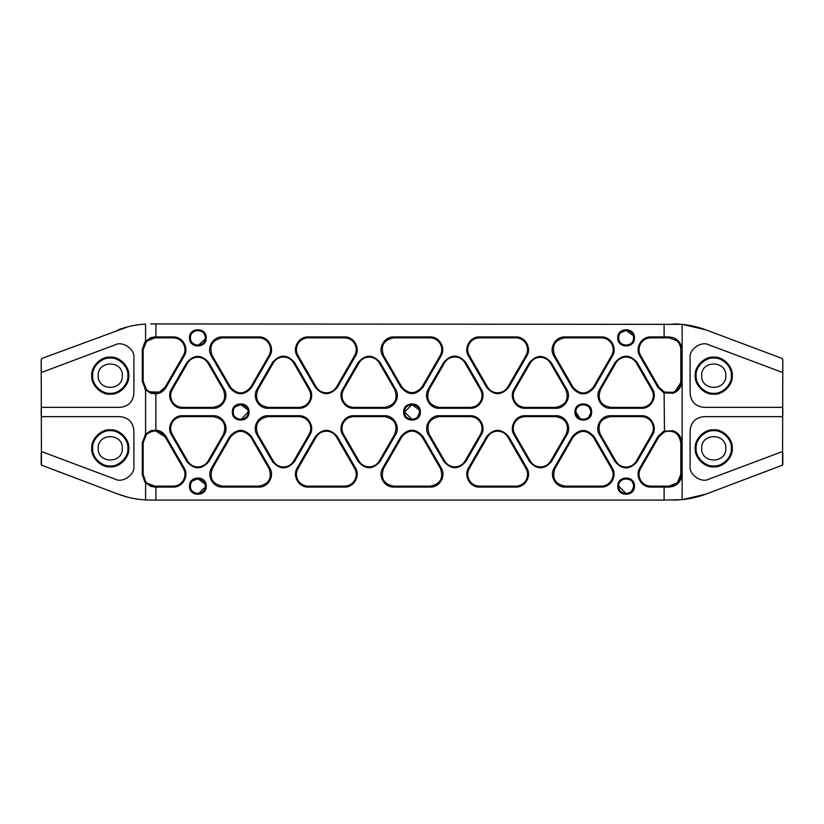 <?xml version="1.0" encoding="UTF-8"?>
<svg xmlns="http://www.w3.org/2000/svg" width="824" height="824" viewBox="0 0 824 824"><rect width="100%" height="100%" fill="white"/><g stroke="black" fill="none" stroke-linecap="round" stroke-linejoin="round"><path stroke-width="1.24" d="M617.784 337.84C617.269 348.614 634.995 348.583 634.459 337.84C634.974 327.066 617.289 327.077 617.784 337.84L618.711 337.84C618.299 328.24 634.016 328.302 633.543 337.84C634.037 347.347 618.278 347.46 618.711 337.84C618.299 347.398 633.944 347.398 633.543 337.84M190.457 337.84C190.035 328.24 205.763 328.302 205.289 337.84C205.784 347.357 190.025 347.46 190.457 337.84L189.53 337.84C189.015 348.614 206.742 348.593 206.206 337.84C206.731 327.066 189.026 327.077 189.53 337.84M574.967 412C574.452 422.774 592.178 422.743 591.642 412C592.168 401.226 574.472 401.237 574.967 412L575.894 412C575.482 402.4 591.199 402.462 590.726 412C591.22 421.507 575.461 421.62 575.894 412L580.106 418.695M190.457 486.16C190.035 476.56 205.763 476.622 205.289 486.16C205.784 495.677 190.025 495.78 190.457 486.16L189.53 486.16C189.015 496.934 206.742 496.913 206.206 486.16C206.731 475.386 189.026 475.397 189.53 486.16M419.066 409.765L412 404.584L404.584 412C404.172 402.4 419.89 402.462 419.416 412C419.91 421.517 404.151 421.62 404.584 412L412 419.416L414.699 418.911M420.333 412C420.858 401.226 403.163 401.237 403.657 412C403.142 422.774 420.868 422.743 420.333 412M233.274 412C232.852 402.4 248.58 402.462 248.106 412C248.601 421.517 232.842 421.62 233.274 412L232.347 412C231.832 422.774 249.559 422.753 249.023 412C249.548 401.226 231.843 401.237 232.347 412M617.784 486.16C617.269 496.934 634.995 496.903 634.459 486.16C634.974 475.386 617.289 475.397 617.784 486.16L618.711 486.16C618.299 476.56 634.016 476.622 633.543 486.16C634.037 495.667 618.278 495.78 618.711 486.16L626.127 493.576L628.743 493.102M682.128 324.357L705.838 329.837L781.894 358.358L782.8 359.666L782.553 465.127L705.838 494.163L682.128 499.643L682.128 324.357L150.71 323.935M122.312 448.338C122.972 432.796 97.551 432.796 98.21 448.338C97.551 432.796 122.972 432.796 122.312 448.338C122.972 463.881 97.551 463.881 98.21 448.338C97.551 463.881 122.972 463.881 122.312 448.338M122.312 375.662C122.972 360.119 97.551 360.119 98.21 375.662C97.551 360.119 122.972 360.119 122.312 375.662C122.972 391.204 97.551 391.204 98.21 375.662C97.551 391.204 122.972 391.204 122.312 375.662M725.789 375.662C726.449 360.119 701.028 360.119 701.688 375.662C701.028 360.119 726.449 360.119 725.789 375.662C726.449 391.204 701.028 391.204 701.688 375.662C701.028 391.204 726.449 391.204 725.789 375.662M725.789 448.338C726.449 432.796 701.028 432.796 701.688 448.338C701.028 432.796 726.449 432.796 725.789 448.338C726.449 463.881 701.028 463.881 701.688 448.338C701.028 463.881 726.449 463.881 725.789 448.338M128.802 448.338C129.625 439.161 119.439 428.974 110.261 429.798C101.084 428.974 90.898 439.161 91.722 448.338C90.898 457.516 101.084 467.702 110.261 466.878C119.439 467.702 129.625 457.516 128.802 448.338M92.648 448.338C91.866 439.625 101.548 429.943 110.261 430.725C118.975 429.943 128.657 439.625 127.875 448.338C128.657 457.052 118.975 466.734 110.261 465.951C101.548 466.734 91.866 457.052 92.648 448.338M128.802 375.662C129.625 366.484 119.439 356.298 110.261 357.122C101.084 356.298 90.898 366.484 91.722 375.662C90.898 384.839 101.084 395.026 110.261 394.202C119.439 395.026 129.625 384.839 128.802 375.662M92.648 375.662C91.866 366.948 101.548 357.266 110.261 358.049C118.975 357.266 128.657 366.948 127.875 375.662C128.657 384.375 118.975 394.057 110.261 393.275C101.548 394.057 91.866 384.375 92.648 375.662M732.279 448.338C733.102 439.161 722.916 428.974 713.739 429.798C704.561 428.974 694.375 439.161 695.199 448.338C694.375 457.516 704.561 467.702 713.739 466.878C722.916 467.702 733.102 457.516 732.279 448.338M696.125 448.338C695.343 439.625 705.025 429.943 713.739 430.725C722.452 429.943 732.134 439.625 731.351 448.338C732.134 457.052 722.452 466.734 713.739 465.951C705.025 466.734 695.343 457.052 696.125 448.338M732.279 375.662C733.102 366.484 722.916 356.298 713.739 357.122C704.561 356.298 694.375 366.484 695.199 375.662C694.375 384.839 704.561 395.026 713.739 394.202C722.916 395.026 733.102 384.839 732.279 375.662M696.125 375.662C695.343 366.948 705.025 357.266 713.739 358.049C722.452 357.266 732.134 366.948 731.351 375.662C732.134 384.375 722.452 394.057 713.739 393.275C705.025 394.057 695.343 384.375 696.125 375.662M633.192 335.584L626.127 330.424L620.832 332.649M204.98 335.728L203.971 333.617M201.612 331.433L197.502 330.434M194.33 331.33L192.466 332.762M165.14 436.875L165.933 436.401C163.626 432.703 160.309 430.602 155.973 430.107L150.71 430.787L145.57 434.207L142.264 442.766L142.264 474.387L144.859 482.081L150.71 486.356L154.902 487.087L173.205 487.087C182.609 487.509 189.232 475.963 184.195 468.032L165.943 436.411L165.14 436.885L155.921 431.034C159.938 431.498 163.008 433.455 165.14 436.885L183.402 468.506C185.462 472.44 185.462 476.354 183.392 480.268C181.053 484.038 177.654 486.006 173.205 486.16L154.943 486.16L147.115 483.173M144.859 482.081L145.642 481.607L146.322 482.401L145.57 482.946L145.57 499.921L150.71 500.065L145.57 499.921C136.145 499.385 127.009 497.469 118.162 494.163L41.447 465.127L41.2 359.666L42.106 358.358L128.05 326.747M144.859 341.919L145.642 342.393L143.17 349.613L146.62 341.291L154.943 337.84L173.225 337.84C177.654 338.025 181.043 339.982 183.392 343.732C185.493 347.646 185.493 351.57 183.402 355.494L165.14 387.126C163.018 390.555 159.928 392.502 155.86 392.976C152.141 393.192 148.959 391.956 146.322 389.258L145.57 389.793L150.71 393.213L155.973 393.893C160.309 393.398 163.626 391.297 165.933 387.599L184.195 355.968C189.273 348.027 182.578 336.522 173.205 336.913L154.902 336.913L150.71 337.644L144.859 341.919L142.264 349.613L142.264 381.234L145.57 389.793L145.57 434.207L146.322 434.742C148.928 432.044 152.131 430.808 155.921 431.034L155.973 430.107M540.493 466.971C536.053 466.817 532.654 464.86 530.296 461.079L514.835 434.299C512.744 430.375 512.744 426.451 514.835 422.527C517.194 418.767 520.593 416.81 525.053 416.635L555.984 416.635L555.932 415.708L525.001 415.708C515.639 415.337 508.974 426.822 514.022 434.742L529.492 461.543C536.815 469.876 544.139 469.886 551.483 461.564L566.953 434.753C572.021 426.822 565.336 415.317 555.963 415.708L555.984 416.635C566.067 418.674 569.456 424.566 566.16 434.289L550.689 461.079C548.321 464.839 544.921 466.796 540.493 466.971M611.521 480.268C609.173 484.007 605.774 485.975 601.324 486.16L565.161 486.16C555.088 484.151 551.689 478.26 554.974 468.496L573.02 437.235C579.818 429.51 586.616 429.51 593.414 437.225L611.511 468.485C613.612 472.409 613.612 476.334 611.521 480.268M590.375 409.734L589.479 407.89M587.162 405.666L582.795 404.605M579.674 405.542L578.015 406.809M172.216 422.516C174.564 418.767 177.974 416.81 182.434 416.635L213.354 416.635C223.428 418.664 226.816 424.545 223.52 434.289L208.06 461.079C205.701 464.829 202.302 466.796 197.873 466.961C193.434 466.817 190.035 464.849 187.676 461.079L172.216 434.299C170.125 430.375 170.125 426.451 172.216 422.516M530.151 363.178C532.5 359.408 535.888 357.451 540.328 357.297C544.757 357.462 548.156 359.418 550.535 363.178L565.882 389.69C569.209 399.424 565.81 405.315 555.695 407.365L525.022 407.365C520.593 407.19 517.194 405.233 514.835 401.473C512.734 397.549 512.744 393.625 514.835 389.701L530.151 363.178L529.338 362.735L514.022 389.258C508.974 397.178 515.639 408.663 525.001 408.292L555.695 408.292C565.079 408.683 571.774 397.158 566.685 389.227L551.318 362.694C543.974 354.382 536.651 354.392 529.338 362.725L530.151 363.178M204.96 483.966L197.873 478.744L192.528 481.02M672.363 485.686L674.547 484.8M676.288 483.678L677.38 482.709L669.057 486.16L650.795 486.16C646.366 485.985 642.967 484.028 640.609 480.268C638.507 476.344 638.518 472.42 640.609 468.496L658.86 436.875L664.474 431.92L663.701 431.251L658.057 436.411L639.795 468.053C634.748 475.973 641.412 487.458 650.775 487.087L669.119 487.087L673.218 486.387C678.585 484.213 681.417 480.217 681.716 474.387L681.716 442.766C681.417 436.926 678.585 432.919 673.218 430.767L663.701 431.251M515.855 337.84L515.824 337.84C520.274 337.994 523.662 339.962 526.011 343.732C528.081 347.635 528.081 351.56 526.021 355.494L507.852 386.961C505.503 390.731 502.104 392.688 497.655 392.852C493.236 392.688 489.837 390.72 487.458 386.961L469.289 355.505C467.208 351.58 467.208 347.656 469.299 343.732C471.647 339.972 475.057 338.015 479.517 337.84L515.845 337.84L515.793 336.913L479.465 336.913C470.102 336.542 463.438 348.027 468.485 355.947L486.654 387.424C493.988 395.757 501.322 395.767 508.645 387.435L526.814 355.968C531.841 348.037 525.228 336.491 515.824 336.913L515.793 336.913M487.468 437.029C489.817 433.259 493.216 431.302 497.655 431.148C502.084 431.323 505.483 433.28 507.852 437.05L526.021 468.506C528.102 472.43 528.102 476.344 526.011 480.268C523.673 484.018 520.274 485.975 515.824 486.16L479.486 486.16C475.057 486.016 471.658 484.048 469.299 480.268C467.229 476.354 467.229 472.43 469.299 468.496L487.468 437.029L486.654 436.586L468.485 468.053C463.479 475.963 470.082 487.489 479.465 487.087L515.824 487.087C525.197 487.478 531.882 475.973 526.814 468.032L508.645 436.566C501.301 428.243 493.978 428.243 486.654 436.576L487.468 437.029M677.967 341.919L677.38 341.291C679.604 343.567 680.758 346.348 680.83 349.613L680.83 381.234C679.079 390.751 673.63 394.366 664.474 392.08L658.86 387.126L640.598 355.505C638.538 351.57 638.538 347.646 640.609 343.732C642.957 339.952 646.366 337.984 650.826 337.84L669.057 337.84L676.483 340.477M298.999 416.635C303.428 416.82 306.816 418.777 309.165 422.527C311.256 426.441 311.256 430.365 309.165 434.289L293.684 461.11C291.346 464.87 287.947 466.837 283.497 466.992C279.079 466.837 275.679 464.88 273.3 461.121L257.778 434.31C254.462 424.556 257.861 418.664 267.985 416.635L298.999 416.635L298.947 415.708L267.944 415.708C258.571 415.337 251.897 426.832 256.964 434.763L272.507 461.584C279.841 469.907 287.164 469.907 294.487 461.584L309.968 434.763C315.046 426.822 308.351 415.317 298.978 415.708L298.999 416.635M353.712 407.365C349.283 407.221 345.884 405.253 343.526 401.473C341.455 397.559 341.455 393.635 343.526 389.701L358.955 362.972C361.303 359.202 364.702 357.245 369.142 357.091C373.571 357.256 376.97 359.223 379.339 362.972L394.82 389.701C398.126 399.444 394.727 405.326 384.623 407.365L353.712 407.365L353.692 408.292L384.623 408.292C394.037 408.714 400.649 397.158 395.613 389.227L380.132 362.488C372.788 354.176 365.454 354.186 358.152 362.519L342.712 389.258C337.706 397.168 344.298 408.694 353.692 408.292L353.743 407.365M358.955 362.972L358.141 362.529L358.955 362.972M480.474 401.473C478.136 405.223 474.737 407.18 470.288 407.365L439.233 407.365C429.149 405.357 425.751 399.465 429.047 389.701L444.558 362.817C446.917 359.037 450.316 357.08 454.755 356.926C459.184 357.101 462.594 359.058 464.963 362.828L480.485 389.711C482.565 393.635 482.565 397.549 480.474 401.473M626.127 357.029C630.556 357.194 633.955 359.161 636.324 362.921L651.784 389.711C653.854 393.645 653.854 397.559 651.784 401.473C649.446 405.243 646.047 407.211 641.597 407.365L610.656 407.365C600.572 405.357 597.173 399.465 600.469 389.701L615.93 362.91C618.288 359.14 621.687 357.183 626.127 357.029M633.182 483.894L632.296 482.05M629.989 479.826L625.591 478.765M622.481 479.702L620.843 480.948M326.345 392.852C321.927 392.688 318.528 390.72 316.148 386.961L297.979 355.505C295.898 351.58 295.898 347.656 297.989 343.721C300.338 339.972 303.747 338.015 308.207 337.84L344.535 337.84C348.964 337.994 352.353 339.962 354.701 343.732C356.771 347.635 356.771 351.56 354.711 355.494L336.542 386.961C334.194 390.731 330.795 392.688 326.345 392.852M247.777 409.816L240.69 404.584L235.334 406.871M308.176 486.16C303.747 485.985 300.348 484.028 297.989 480.268C295.888 476.344 295.898 472.42 297.989 468.496L316.159 437.029C318.507 433.259 321.906 431.302 326.345 431.148C330.774 431.323 334.173 433.28 336.542 437.05L354.711 468.506C356.771 472.44 356.771 476.354 354.701 480.268C352.363 484.038 348.964 486.006 344.514 486.16L308.176 486.16L308.155 487.087L344.514 487.087C353.918 487.509 360.531 475.963 355.505 468.032L337.335 436.566C329.991 428.233 322.668 428.243 315.345 436.576L297.176 468.053C292.129 475.973 298.793 487.458 308.155 487.087L308.207 486.16M470.288 415.708L470.308 416.635C474.737 416.82 478.126 418.777 480.474 422.527C482.565 426.441 482.565 430.365 480.474 434.289L465.066 460.997C462.717 464.757 459.318 466.724 454.879 466.878C450.46 466.724 447.061 464.767 444.682 461.007L429.211 434.31C425.905 424.556 429.304 418.664 439.429 416.635L470.308 416.635L470.257 415.708L439.377 415.708C430.004 415.337 423.34 426.842 428.408 434.763L443.878 461.471C451.212 469.793 458.546 469.793 465.859 461.471L481.278 434.763C486.345 426.822 479.661 415.317 470.288 415.708L470.257 415.708M641.618 416.635C646.047 416.789 649.436 418.757 651.784 422.527C653.854 426.43 653.854 430.355 651.784 434.289L636.252 461.203C633.914 464.963 630.514 466.93 626.065 467.084C621.646 466.93 618.247 464.973 615.868 461.213L600.294 434.31C596.978 424.556 600.377 418.664 610.502 416.635L641.618 416.635L641.566 415.708L610.45 415.708C601.087 415.337 594.413 426.842 599.481 434.763L615.064 461.677C622.408 469.999 629.732 469.999 637.055 461.677L652.587 434.763C657.614 426.832 650.991 415.286 641.597 415.708L641.618 416.635M344.514 336.913L344.535 337.84L344.483 336.913L308.155 336.913C298.793 336.542 292.118 348.027 297.176 355.947L315.345 387.424C322.678 395.757 330.012 395.767 337.335 387.435L355.505 355.968C360.531 348.037 353.918 336.491 344.514 336.913L344.483 336.913M309.165 401.473C306.827 405.243 303.428 407.211 298.978 407.365L268.027 407.365C257.943 405.357 254.544 399.465 257.84 389.701L273.311 362.89L272.497 362.447L257.026 389.258C252.01 397.168 258.612 408.694 268.006 408.292L298.978 408.292C308.382 408.714 314.995 397.168 309.968 389.237L294.487 362.426C287.154 354.104 279.82 354.104 272.507 362.436L273.311 362.89C275.659 359.13 279.058 357.173 283.497 357.019C287.926 357.183 291.336 359.151 293.704 362.91L309.165 389.711C311.235 393.645 311.235 397.559 309.165 401.473M258.818 336.913L258.839 337.84C263.278 337.994 266.667 339.962 269.015 343.732C271.086 347.635 271.086 351.56 269.015 355.494L250.805 387.053C244.038 394.778 237.25 394.778 230.421 387.064L212.149 355.515C208.833 345.761 212.232 339.869 222.356 337.84L258.839 337.84L258.798 336.913L222.315 336.913C212.942 336.542 206.268 348.037 211.335 355.968L229.618 387.527C236.952 395.85 244.275 395.85 251.598 387.527L269.819 355.958C274.845 348.037 268.222 336.491 258.818 336.913L258.798 336.913M151.256 338.437L149.69 339.076M145.642 481.607L143.17 474.387L143.17 442.766L146.322 434.742M664.113 486.16L664.092 500.065L682.128 499.643M672.961 392.348L664.474 392.08L664.092 392.924L673.218 393.233C678.585 391.07 681.417 387.074 681.716 381.234L681.716 349.613C681.407 343.773 678.574 339.776 673.218 337.613L669.119 336.913L650.775 336.913C641.391 336.511 634.789 348.037 639.795 355.947L658.057 387.589L664.092 392.924L664.474 431.92C673.63 429.644 679.089 433.259 680.83 442.766L679.543 437.41M316.159 437.029L315.345 436.586L316.159 437.029M601.448 336.913L601.479 337.84C605.908 338.025 609.296 339.982 611.645 343.732C613.736 347.646 613.736 351.57 611.645 355.494L593.373 387.146C586.595 394.871 579.808 394.881 572.989 387.167L554.665 355.515C551.349 345.761 554.748 339.869 564.873 337.84L601.479 337.84L601.427 336.913L564.821 336.913C555.458 336.542 548.784 348.047 553.852 355.968L572.186 387.63C579.509 395.942 586.832 395.942 594.166 387.62L612.448 355.958C617.516 348.027 610.831 336.522 601.448 336.913L601.427 336.913M343.526 422.527C345.874 418.767 349.283 416.81 353.743 416.635L384.561 416.635C394.634 418.664 398.023 424.545 394.727 434.289L379.318 460.987C376.98 464.757 373.581 466.714 369.131 466.868C364.702 466.703 361.303 464.746 358.934 460.987L343.526 434.299C341.435 430.375 341.435 426.451 343.526 422.527M430.056 337.84C434.485 337.994 437.874 339.962 440.222 343.732C442.292 347.635 442.292 351.56 440.222 355.494L422.125 386.847C415.348 394.572 408.56 394.572 401.741 386.858L383.593 355.515C380.276 345.761 383.675 339.869 393.8 337.84L430.056 337.84L430.004 336.913L393.748 336.913C384.386 336.542 377.711 348.047 382.779 355.968L400.938 387.321C408.261 395.644 415.584 395.644 422.918 387.321L441.025 355.958C446.052 348.037 439.429 336.491 430.025 336.913L430.056 337.84M186.77 362.632L187.584 363.085C189.932 359.316 193.331 357.358 197.76 357.204C202.189 357.369 205.588 359.326 207.967 363.085L223.376 389.701C226.682 399.444 223.294 405.326 213.179 407.365L182.403 407.365C177.974 407.221 174.575 405.253 172.216 401.473C170.135 397.559 170.146 393.635 172.216 389.701L187.584 363.085L186.77 362.642L171.402 389.258C166.386 397.168 172.988 408.694 182.382 408.292L213.179 408.292C222.593 408.714 229.216 397.158 224.169 389.227L208.76 362.601C201.417 354.289 194.083 354.299 186.77 362.632L186.77 362.642M183.072 343.196L182.64 342.578M173.236 337.84L173.174 336.913L173.225 337.84M128.05 497.253L118.162 494.163M150.71 500.065L155.901 500.065L155.921 486.16M213.354 416.635L213.303 415.708L182.382 415.708C173.019 415.337 166.345 426.822 171.402 434.742L186.873 461.543C194.186 469.876 201.52 469.876 208.863 461.553L224.324 434.753C229.36 426.832 222.738 415.286 213.334 415.708L213.354 416.635M222.532 486.16C212.448 484.151 209.049 478.26 212.345 468.496L230.452 437.132C237.25 429.407 244.048 429.407 250.836 437.132L269.005 468.496C272.311 478.239 268.912 484.121 258.808 486.16L222.532 486.16L222.511 487.087L258.808 487.087C268.222 487.509 274.845 475.953 269.798 468.022L251.629 436.638C244.285 428.326 236.962 428.336 229.649 436.668L211.531 468.053C206.525 475.963 213.117 487.489 222.511 487.087L222.562 486.16M42.127 407.365L119.995 407.365C128.379 406.479 133.014 401.844 133.9 393.46L133.9 357.863C135.177 349.386 122.601 340.673 115.113 344.844L42.457 372.088M42.457 451.913L115.113 479.156C122.601 483.327 135.177 474.614 133.9 466.137L133.9 430.54C133.014 422.156 128.379 417.521 119.995 416.635L42.127 416.635M781.873 416.635L704.005 416.635C695.621 417.521 690.986 422.156 690.1 430.54L690.1 466.137C688.823 474.614 701.399 483.327 708.887 479.156L781.543 451.913M781.543 372.088L708.887 344.844C701.399 340.673 688.823 349.386 690.1 357.863L690.1 393.46C690.986 401.844 695.621 406.479 704.005 407.365L781.873 407.365M154.943 336.913L154.984 337.84L154.902 336.913M664.092 500.065L155.901 500.065M118.162 329.837C127.009 326.531 136.145 324.615 145.57 324.079L145.57 341.054L146.322 341.599M151.441 485.624L152.244 485.851M41.2 464.334L41.2 452.778M41.2 415.708L41.2 408.292M41.2 371.222L41.2 359.666M149.855 391.853L159.403 392.131L165.14 387.126L165.943 387.589L165.14 387.126M146.322 389.258L143.17 381.234L143.17 349.613L142.264 349.613M428.233 389.247L428.233 389.258C423.217 397.168 429.819 408.694 439.213 408.292L470.288 408.292C479.661 408.683 486.345 397.178 481.278 389.237L465.745 362.344C458.412 354.011 451.078 354.021 443.765 362.354L428.233 389.247L429.047 389.701L428.233 389.258M234.995 416.748L237.549 418.716M241.308 419.395L248.106 412M631.699 491.053L633.471 487.2M600.459 389.711L599.656 389.258C594.65 397.168 601.242 408.694 610.636 408.292L641.597 408.292C650.991 408.714 657.614 397.168 652.587 389.237L637.117 362.436C629.773 354.114 622.439 354.114 615.126 362.447L599.656 389.247L600.469 389.701M480.485 389.721L481.278 389.237L480.485 389.711M417.583 416.882L419.334 413.071M353.712 416.635L353.692 415.708C344.329 415.337 337.665 426.822 342.712 434.742L358.131 461.45C365.465 469.783 372.798 469.783 380.122 461.461L395.53 434.753C400.557 426.832 393.944 415.286 384.54 415.708L353.712 415.708L353.743 416.635M422.166 436.926L440.449 468.496C443.755 478.239 440.356 484.121 430.252 486.16L393.738 486.16C383.644 484.141 380.255 478.25 383.551 468.496L401.782 436.916L400.969 436.473L382.738 468.053C377.691 475.973 384.355 487.458 393.718 487.087L430.252 487.087C439.656 487.509 446.278 475.953 441.242 468.022L422.949 436.442C415.605 428.13 408.282 428.14 400.969 436.463L401.782 436.916C408.57 429.201 415.368 429.201 422.166 436.926L422.949 436.442L422.166 436.926M384.54 415.708L384.561 416.635L384.509 415.708M658.86 387.126L658.057 387.579L658.87 387.136L664.113 391.925L663.701 392.749M675.371 391.173L680.737 382.738M677.38 482.709L680.83 474.387C680.758 477.652 679.615 480.433 677.38 482.709M681.716 442.766L680.83 442.766L680.83 474.387L681.716 474.387M192.177 490.908L194.732 492.876M198.512 493.545L205.207 487.262M584.082 419.375L585.957 418.932M588.882 416.892L590.654 413.051M594.207 436.751L594.197 436.741C586.853 428.439 579.529 428.439 572.216 436.772L554.161 468.053C549.155 475.963 555.757 487.489 565.14 487.087L601.324 487.087C610.708 487.478 617.392 475.953 612.314 468.022L594.207 436.751L593.414 437.225M152.234 431.302L148.238 433.084M192.167 342.568L194.742 344.566M198.399 345.235L205.197 338.994M673.29 323.935C684.497 323.956 695.343 325.923 705.838 329.837M782.8 359.666L782.8 371.222M782.8 408.292L782.8 415.708M782.8 452.778L782.8 464.334M705.838 494.163C695.343 498.077 684.497 500.044 673.29 500.065M404.584 412L403.657 412M664.113 337.84L664.092 323.935M207.957 363.075L208.76 362.601L207.967 363.085M223.376 389.69L224.169 389.216L223.376 389.701M213.21 407.365L213.179 408.292L213.179 407.365M182.382 408.292L182.403 407.365L182.403 408.292M172.216 389.711L171.402 389.258L172.216 389.701M222.336 337.84L222.315 336.913L222.356 337.84M250.805 387.043L251.608 387.517M251.598 387.527L250.805 387.053M229.608 387.517L230.421 387.064L229.618 387.527M212.149 355.525L211.346 355.978L212.149 355.515M155.921 337.84L155.901 323.935M155.921 392.966L155.973 393.893M155.86 431.024L155.86 392.976M144.859 388.938L145.642 388.464M142.264 381.234L143.17 381.234M183.402 355.494L184.195 355.968L183.402 355.494M294.498 362.436L293.704 362.91L294.487 362.426M298.999 407.365L298.978 408.292L298.978 407.365M268.047 407.365L268.027 408.292L268.027 407.365M257.83 389.711L257.026 389.258L257.84 389.701M599.481 434.763L600.294 434.31L599.491 434.773M610.481 415.708L610.502 416.635L610.45 415.708M636.262 461.193L637.055 461.667M637.055 461.677L636.252 461.203M615.064 461.667L615.868 461.213L615.064 461.677M429.222 434.32L428.418 434.773L429.211 434.31M439.408 416.635L439.377 415.708L439.429 416.635M465.859 461.471L465.066 460.997L465.869 461.461M443.868 461.461L444.682 461.007L443.878 461.471M354.711 468.506L355.505 468.032L354.711 468.506M344.483 487.087L344.514 486.16L344.514 487.087M297.186 468.032L297.989 468.496L297.176 468.053M336.542 437.039L337.335 436.566L336.542 437.05M444.558 362.817L443.755 362.364L444.569 362.807M464.952 362.817L465.745 362.344L464.963 362.828M470.257 408.292L470.288 407.365L470.288 408.292M439.213 408.292L439.233 407.365L439.233 408.292M211.541 468.042L212.345 468.496L211.531 468.053M230.452 437.132L229.638 436.679L230.452 437.122M251.639 436.658L250.836 437.132L251.629 436.638M268.995 468.485L269.798 468.011L269.005 468.496M258.839 486.16L258.808 487.087L258.808 486.16M354.711 355.494L355.505 355.968L354.711 355.494M336.542 386.95L337.346 387.424L336.542 386.961M316.159 386.971L315.345 387.424L316.148 386.961M297.176 355.947L297.979 355.494L297.186 355.968M308.176 337.84L308.155 336.913L308.207 337.84M615.93 362.91L615.116 362.457L615.94 362.9M636.324 362.91L637.117 362.436L636.324 362.921M641.618 407.365L641.597 408.292L641.597 407.365M610.677 407.365L610.656 408.292L610.656 407.365M441.015 355.968L440.222 355.494L441.025 355.958M422.135 386.837L422.928 387.311L422.125 386.847M401.752 386.868L400.938 387.321L401.741 386.858M383.593 355.525L382.789 355.978L383.593 355.515M393.779 337.84L393.748 336.913L393.8 337.84M379.339 362.962L380.132 362.488L379.339 362.972M394.809 389.69L395.602 389.216L394.82 389.701M384.643 407.365L384.623 408.292L384.623 407.365M343.526 389.711L342.712 389.258L343.526 389.701M267.965 416.635L267.944 415.708L267.985 416.635M293.694 461.1L294.487 461.574L293.684 461.11M273.311 461.131L272.507 461.584L273.3 461.121M257.778 434.32L256.975 434.773L257.778 434.31M379.328 460.977L380.122 461.45L379.318 460.987M358.934 460.997L358.131 461.45L358.934 460.987M343.526 434.299L342.722 434.763L343.526 434.299M440.438 468.485L441.231 468.011L440.449 468.496M430.272 486.16L430.252 487.087L430.252 486.16M393.769 486.16L393.738 487.087L393.738 486.16M383.551 468.506L382.738 468.053L383.551 468.496M650.795 336.913L650.826 337.84L650.775 336.913M668.995 337.84L669.057 336.913M669.119 336.913L669.057 337.84M681.716 349.613L680.83 349.613M681.716 381.234L680.83 381.234M640.609 355.505L639.805 355.968L640.598 355.494M469.289 468.506L468.485 468.053L469.299 468.496M507.852 437.039L508.645 436.566L507.852 437.05M526.021 468.506L526.814 468.032L526.021 468.506M515.793 487.087L515.824 486.16L515.824 487.087M479.517 486.16L479.486 487.087L479.486 486.16M479.486 337.84L479.465 336.913L479.517 337.84M515.824 336.913L515.845 337.84M526.021 355.494L526.814 355.968L526.021 355.494M507.852 386.95L508.655 387.424L507.852 386.961M487.468 386.971L486.654 387.424L487.458 386.961M658.86 436.875L658.057 436.421L658.87 436.864M639.805 468.032L640.609 468.496L639.795 468.053M650.775 487.087L650.795 486.16L650.795 487.087M669.057 487.087L668.995 486.16M669.057 486.16L669.119 487.087M594.166 387.62L593.373 387.146L594.176 387.61M572.999 387.177L572.186 387.63L572.989 387.167M553.852 355.968L554.665 355.515L553.862 355.978M564.852 336.913L564.873 337.84L564.821 336.913M208.07 461.069L208.863 461.543L208.06 461.079M186.863 461.533L187.676 461.079L186.873 461.543M172.216 434.299L171.413 434.763L172.216 434.299M182.403 415.708L182.434 416.635L182.382 415.708M550.525 363.168L551.318 362.694L550.535 363.178M565.882 389.69L566.685 389.216L565.892 389.701M555.716 407.365L555.695 408.292L555.695 407.365M525.001 408.292L525.022 407.365L525.022 408.292M514.835 389.711L514.022 389.258L514.835 389.701M593.404 437.214L594.197 436.741M612.314 468.022L611.521 468.496L612.304 468.011M601.345 486.16L601.324 487.087L601.324 486.16M565.192 486.16L565.161 487.087L565.161 486.16M554.171 468.042L554.974 468.496L554.161 468.053M573.02 437.235L572.216 436.782L573.03 437.225M566.16 434.289L566.953 434.753L566.16 434.289M551.483 461.564L550.689 461.079L551.493 461.543M530.306 461.09L529.492 461.543L530.296 461.079M514.835 434.299L514.032 434.763L514.835 434.299M525.022 415.708L525.053 416.635L525.001 415.708M145.642 435.536L144.859 435.062M183.402 468.506L184.195 468.032L183.402 468.506M173.225 486.16L173.205 487.087L173.205 486.16M154.902 487.087L154.943 486.16L154.943 487.087M143.17 442.766L142.264 442.766M142.264 474.387L143.17 474.387"/></g></svg>
